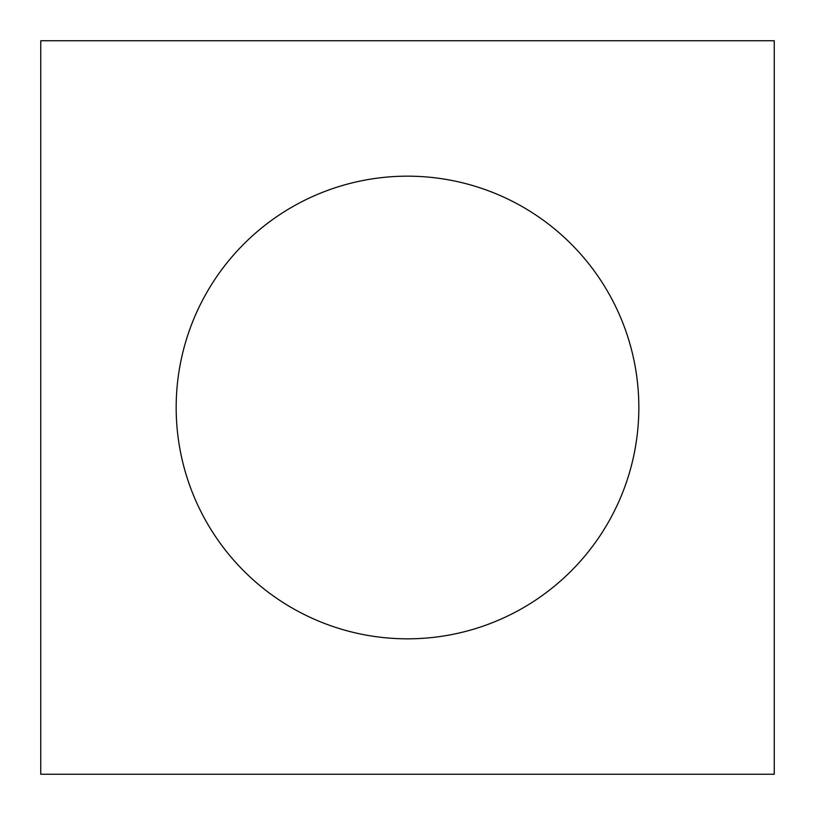 <?xml version="1.0" encoding="UTF-8"?>
<svg xmlns="http://www.w3.org/2000/svg" width="815" height="815" viewBox="0 0 815 815"><rect width="100%" height="100%" fill="white"/><g stroke="black" fill="none" stroke-linecap="round" stroke-linejoin="round"><path stroke-width="1.22" d="M638.838 407.5A231.338 231.338 0 0 1 291.831 607.837A231.338 231.338 0 0 1 291.831 207.163A231.338 231.338 0 0 1 638.838 407.5M40.75 774.25L40.75 40.75L774.25 40.75L774.25 774.25L40.75 774.25"/></g></svg>
